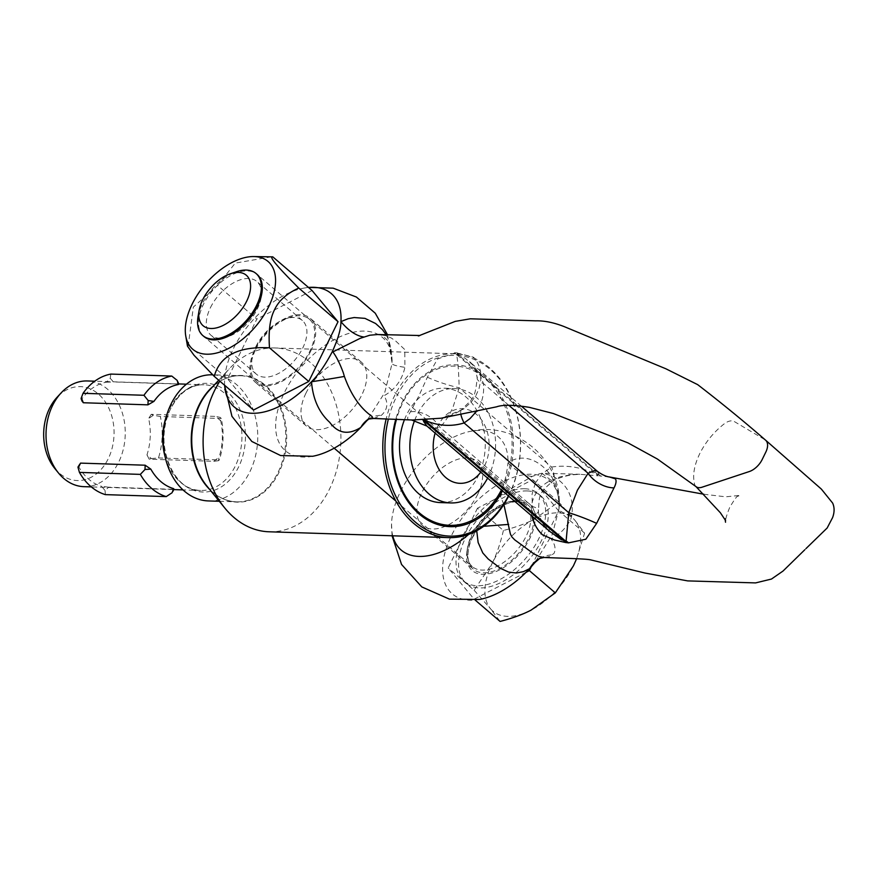 <?xml version="1.0" encoding="UTF-8"?>
<svg xmlns="http://www.w3.org/2000/svg" width="878" height="878" viewBox="0 0 878 878"><rect width="100%" height="100%" fill="white"/><g stroke="black" fill="none" stroke-linecap="round" stroke-linejoin="round"><path stroke-width="0.66" stroke-dasharray="4.39 3.29" d="M503.401 530.488C500.328 543.548 496.586 554.49 492.185 563.292A61.306 34.813 130.6 0 1 534.439 519.139A61.306 34.813 130.6 0 1 558.134 512.862A61.306 34.813 130.6 0 1 575.035 520.456L558.638 501.92L534.439 519.139C526.317 523.431 515.968 527.217 503.401 530.488L477.445 508.23L532.683 479.673L558.649 510.875L531.19 566.914M524.616 488.75A57.454 32.629 130.6 0 1 538.247 493.623A57.454 32.629 130.6 0 1 532.99 548.739A57.454 32.629 130.6 0 1 477.094 585.736A57.454 32.629 130.6 0 1 463.463 580.852A57.454 32.629 130.6 0 1 468.72 525.746A57.454 32.629 130.6 0 1 524.616 488.75M527.162 490.934A57.454 32.629 130.6 0 1 540.804 495.818A57.454 32.629 130.6 0 1 535.547 550.923A57.454 32.629 130.6 0 1 479.651 587.931A57.454 32.629 130.6 0 1 466.009 583.047A57.454 32.629 130.6 0 1 471.266 527.93A57.454 32.629 130.6 0 1 527.162 490.934M576.605 558.759L584.594 533.122L575.035 520.456A61.306 34.813 130.6 0 1 573.378 565.937A61.306 34.813 130.6 0 1 531.124 610.089A61.306 34.813 130.6 0 1 507.429 616.367A61.306 34.813 130.6 0 1 490.528 608.772L500.087 621.437M198.055 316.607A40.871 23.212 130.6 0 1 202.401 303.689A40.871 23.212 130.6 0 1 236.577 271.675M526.032 572.357L474.131 599.191L448.175 567.989L477.445 508.23M474.12 590.235L490.528 608.772A61.306 34.813 130.6 0 1 492.185 563.292L474.12 590.235L448.175 567.989M475.228 600.135L474.131 599.191M558.638 501.92L532.683 479.673M584.594 533.122L558.649 510.875M426.96 426.082L430.418 428.025L435.883 428.299L439.834 427.202L443.434 423.459L448.702 415.942L452.829 407.798L459.15 387.769C458.799 372.36 457.932 361.242 456.538 354.405L596.469 474.383L598.95 474.285L597.336 471.288M535.317 483.065L542.209 473.67L551.636 467.063C566.551 464.747 581.499 467.184 596.469 474.383A25.55 18.394 -86 0 0 598.291 475.821L579.897 474.285L572.061 474.504L560.175 476.831L548.915 481.385C542.483 484.985 537.632 489.924 534.362 496.202C531.431 502.589 530.619 509.196 531.947 516.034A25.55 7.189 175.7 0 0 538.466 510.612L538.466 510.612A25.55 7.189 175.7 0 0 532.32 506.496L532.057 494.226L535.317 483.065M310.702 351.189A42.155 23.936 130.6 0 1 255.355 382.281A42.155 23.936 130.6 0 1 254.872 349.367A42.155 23.936 130.6 0 1 310.23 318.275A42.155 23.936 130.6 0 1 310.702 351.189M305.961 393.168A42.155 23.936 -49.4 0 0 306.433 426.071A42.155 23.936 -49.4 0 0 361.791 394.979A42.155 23.936 -49.4 0 0 361.308 362.076A42.155 23.936 -49.4 0 0 305.961 393.168M460.884 414.449A25.55 7.156 53.3 0 1 461.707 409.576C453.685 415.601 441.81 418.224 441.689 418.104L463.397 409.137L471.354 401.948L475.942 395.506L479.026 388.603L480.683 380.92L480.771 373.688C479.992 367.059 477.599 361.582 473.582 357.247L455.715 352.627A25.55 21.083 84 0 0 457.767 354.35L465.384 358.422L474.12 366.203L479.816 374.291L483.405 383.521C484.228 391.544 482.944 399.117 479.575 406.251L476.699 411.156M472.946 536.337A42.155 23.936 130.6 0 1 528.293 505.245A42.155 23.936 130.6 0 1 528.765 538.148A42.155 23.936 130.6 0 1 473.418 569.24A42.155 23.936 130.6 0 1 472.946 536.337M477.687 494.347A42.155 23.936 -49.4 0 0 477.204 461.444A42.155 23.936 -49.4 0 0 421.857 492.536A42.155 23.936 -49.4 0 0 422.34 525.439A42.155 23.936 -49.4 0 0 477.687 494.347M696.155 486.719A12.775 7.254 130.6 0 1 695.859 486.467A12.775 7.254 130.6 0 1 694.586 484.261C692.424 475.525 694.125 465.351 699.7 453.761C705.484 442.161 713.638 432.206 724.163 423.887A12.775 7.254 130.6 0 1 734.227 421.506L764.914 439.691A15.332 8.703 130.6 0 1 765.583 440.174M503.873 504.444L500.01 495.082L532.178 476.447L539.948 473.626L543.065 473.363L551.823 475.646C567.429 483.91 574.102 497.157 571.83 515.397L570.876 518.975C566.387 527.876 559.736 534.504 550.934 538.862C555.039 544.097 556.059 548.948 553.996 553.425L549.266 556.63L544.075 557.486M479.575 599.455A74.619 42.374 130.6 0 1 444.531 554.314A74.619 42.374 130.6 0 1 509.141 478.971A74.619 42.374 130.6 0 1 559.088 506.727A74.619 42.374 130.6 0 1 559.001 508.603C563.303 476.787 531.322 446.134 508.011 462.86C504.971 488.344 499 501.184 476.688 526.789A74.619 42.374 130.6 0 1 468.72 534.351M392.729 535.799A74.619 42.374 130.6 0 1 391.533 523.957A74.619 42.374 130.6 0 1 471.036 431.23A74.619 42.374 130.6 0 1 508.011 462.86A51.089 28.041 63 0 0 532.178 476.447M483.734 526.284L476.688 526.789L476.732 530.718M455.715 352.627L437.474 359.025L427.399 377.189L418.444 396.812L410.421 411.837C408.007 415.81 407.172 418.323 407.897 419.399L411.617 419.991M373.71 418.477L381.414 415.294C387.604 409.598 388.493 403.068 384.092 395.704C395.166 389.481 402.102 380.02 404.912 367.333L404.758 349.554L395.879 341.18L391.325 338.019L385.486 335.648L378.012 334.529C382.347 335.659 380.734 333.717 388.789 341.575L391.182 350.048L392.104 363.492L384.685 392.707L367.026 420.496M312.612 456.286A74.619 42.374 130.6 0 1 277.547 411.189A74.619 42.374 130.6 0 1 342.113 335.824A74.619 42.374 130.6 0 1 392.104 363.492A51.089 5.235 -178.4 0 0 404.912 367.333M386.21 334.781L388.756 340.291L390.94 348.27L392.115 363.272L387.56 334.814M224.625 385.266A74.619 42.374 130.6 0 1 224.559 380.8A74.619 42.374 130.6 0 1 304.073 288.072A74.619 42.374 130.6 0 1 308.485 287.457M521.488 406.251L469.291 361.506C473.286 364.161 475.931 369.737 477.204 378.199L477.204 378.199A25.55 8.517 -1.6 0 1 480.771 373.688M548.915 481.385A25.55 8.045 -123.1 0 0 552.69 481.374C537.391 494.073 539.586 496.465 538.466 510.612C537.621 515.529 545.907 529.544 550.067 531.629L538.883 519.469L535.185 513.443L532.32 506.496L439.834 427.202A25.55 18.745 38.7 0 0 410.421 411.837M456.615 352.539A25.528 18.493 97.2 0 0 458.338 354.339A25.517 15.738 -76.3 0 1 456.933 352.506M508.768 405.274L483.405 383.521A25.55 8.517 -1.6 0 1 477.204 378.199C474.833 400.028 473.154 397.657 461.707 409.576L461.707 409.576A25.55 7.156 53.3 0 1 463.397 409.137M454.672 352.682A25.55 19.832 89.5 0 0 456.538 354.405L457.767 354.35L597.951 474.537A25.55 16.748 -82.3 0 0 599.553 475.942L598.291 475.821M427.399 377.189A25.55 3.512 17.5 0 0 459.15 387.769L551.636 467.063A25.55 8.045 -123.1 0 1 552.69 481.374L552.69 481.374C553.634 480.584 559.451 477.017 571.743 474.855L579.897 474.285M368.65 418.96A51.089 33.693 59.4 0 1 369.353 418.532A51.089 33.693 59.4 0 1 369.353 418.521A51.089 33.693 59.4 0 1 381.414 415.294M571.83 515.397A51.089 9.032 -177.4 0 1 558.99 508.768A51.089 9.032 -177.4 0 1 559.001 508.603L552.372 534.296L535.042 562.403M609.398 476.974L599.553 475.942M558.957 509.229L558.99 508.768C559.275 485.775 550.758 479.937 550.693 479.981L541.77 473.187L579.875 474.285M600.761 476.117A25.55 20.337 -87.9 0 1 598.631 474.614A25.517 22.334 83.2 0 0 601.178 476.183M539.772 558.397A51.089 36.514 60.3 0 1 552.503 554.863M210.479 307.585A35.34 20.073 130.6 0 1 256.892 281.52A35.34 20.073 130.6 0 1 261.051 297.938A35.34 20.073 130.6 0 1 257.287 309.111A35.34 20.073 130.6 0 1 227.742 336.79A35.34 20.073 130.6 0 1 210.885 335.176A35.34 20.073 130.6 0 1 210.479 307.585M203.356 335.989A40.871 23.212 130.6 0 1 203.367 304.512A40.871 23.212 130.6 0 1 256.541 273.958M255.926 346.558A35.34 20.073 130.6 0 1 285.482 318.879A35.34 20.073 130.6 0 1 302.339 320.481A35.34 20.073 130.6 0 1 302.734 348.072A35.34 20.073 130.6 0 1 256.332 374.149A35.34 20.073 130.6 0 1 252.173 357.73A35.34 20.073 130.6 0 1 255.926 346.558M255.728 349.4A40.871 23.212 130.6 0 1 289.894 317.397A40.871 23.212 130.6 0 1 309.857 351.156A40.871 23.212 130.6 0 1 271.335 384.323A40.871 23.212 130.6 0 1 251.371 362.318A40.871 23.212 130.6 0 1 255.728 349.4M271.412 256.826L235.26 263.104L217.557 285.416L256.826 319.087L227.556 378.835L253.512 410.037M187.486 346.173L188.287 345.175L193.347 307.08L217.557 285.416M312.063 290.519L256.826 319.087M188.287 345.175L227.556 378.835M173.57 488.629L172.11 492.712M108.652 487.191L101.508 486.291L105.075 490.528L108.652 487.191L173.251 489.298M77.988 467.305L78.768 466.789A52.878 39.609 91.9 0 0 101.508 486.291M78.768 466.789L79.196 464.572M83.915 486.664A52.878 39.609 91.9 0 0 118.684 462.146A52.878 39.609 91.9 0 0 120.934 408.918A52.878 39.609 91.9 0 0 87.35 380.964M208.426 500.932A63.095 47.258 91.9 0 0 249.912 471.673A63.095 47.258 91.9 0 0 252.601 408.16A63.095 47.258 91.9 0 0 212.531 374.807M269.019 531.783A91.97 68.879 91.9 0 0 329.48 489.145A91.97 68.879 91.9 0 0 333.399 396.56A91.97 68.879 91.9 0 0 274.99 347.951A91.97 68.879 91.9 0 0 229.334 368.771A91.97 68.879 91.9 0 0 219.829 381.151M508.614 496.103A91.97 68.879 91.9 0 0 509.174 494.972A91.97 68.879 91.9 0 0 513.103 402.398A91.97 68.879 91.9 0 0 454.694 353.79A91.97 68.879 91.9 0 0 394.233 396.428A91.97 68.879 91.9 0 0 386.177 418.916M508.373 495.894A90.434 67.738 91.9 0 0 509.229 494.193A90.434 67.738 91.9 0 0 490.122 369.408A90.434 67.738 91.9 0 0 396.208 397.284A90.434 67.738 91.9 0 0 388.383 418.993M501.404 489.924A79.646 59.66 91.9 0 0 502.172 488.398A79.646 59.66 91.9 0 0 485.336 378.495A79.646 59.66 91.9 0 0 402.629 403.057A79.646 59.66 91.9 0 0 396.483 419.322M54.754 468.424A46.984 35.186 91.9 0 0 108.224 458.766A46.984 35.186 91.9 0 0 102.704 398.436A46.984 35.186 91.9 0 0 57.07 397.273M480.738 472.199A37.326 27.964 91.9 0 0 476.611 414.504A37.326 27.964 91.9 0 0 435.126 433.084M414.679 420.321A57.224 42.857 -88.1 0 1 416.962 415.074A57.224 42.857 -88.1 0 1 454.574 388.548A57.224 42.857 -88.1 0 1 476.381 397.438A57.224 42.857 -88.1 0 1 488.475 476.392A57.224 42.857 -88.1 0 1 487.619 478.093M404.473 419.662A57.224 42.857 -88.1 0 1 406.635 414.745A57.224 42.857 -88.1 0 1 444.246 388.208A57.224 42.857 -88.1 0 1 480.595 418.455A57.224 42.857 -88.1 0 1 478.148 476.063A57.224 42.857 -88.1 0 1 440.536 502.6M177.246 380.448L178.058 384.026L113.471 381.93L110.211 378.275L106.271 382.215A52.878 39.609 91.9 0 0 81.863 399.062L81.138 398.349M82.071 401.191L81.863 399.062M106.271 382.215L113.471 381.93M218.402 460.741L213.771 461.301L149.183 459.205L151.367 458.568L146.977 454.881A52.878 39.609 91.9 0 0 148.634 418.543L153.343 415.25L160.356 416.512L221.256 418.499L220.378 417.434L220.707 420.88A52.878 39.609 -88.1 0 1 219.039 457.229L218.402 460.741L219.357 459.929A61.306 45.919 91.9 0 0 221.256 418.499M213.771 461.301L219.039 457.229M220.707 420.88L215.823 416.413L220.378 417.434M153.343 415.25L151.236 414.317L215.823 416.413M151.236 414.317L148.634 418.543M146.977 454.881L149.183 459.205M105.075 490.528L105.36 494.621M151.367 458.568L158.457 457.943A61.306 45.919 91.9 0 0 160.356 416.512M158.457 457.943L219.357 459.929M110.869 374.083L110.211 378.275M515.836 501.097A40.871 23.212 130.6 0 1 525.538 504.565A40.871 23.212 130.6 0 1 521.806 543.778A40.871 23.212 130.6 0 1 482.033 570.096A40.871 23.212 130.6 0 1 472.331 566.628A40.871 23.212 130.6 0 1 476.074 527.415A40.871 23.212 130.6 0 1 515.836 501.097M519.019 500.153A43.944 24.946 130.6 0 1 529.95 538.181A43.944 24.946 130.6 0 1 482.68 574.333A43.944 24.946 130.6 0 1 471.76 536.293A43.944 24.946 130.6 0 1 519.019 500.153M165.075 456.648A52.878 39.609 91.9 0 0 200.59 490.462A52.878 39.609 91.9 0 0 235.359 465.933A52.878 39.609 91.9 0 0 237.609 412.704A52.878 39.609 91.9 0 0 204.025 384.751A52.878 39.609 91.9 0 0 169.267 409.28A52.878 39.609 91.9 0 0 166.392 416.194M170.727 408.555A54.381 40.728 91.9 0 0 182.218 483.58A54.381 40.728 91.9 0 0 238.684 466.822A54.381 40.728 91.9 0 0 227.182 391.786A54.381 40.728 91.9 0 0 170.727 408.555M209.754 489.562A63.095 47.258 91.9 0 0 236.489 501.843A63.095 47.258 91.9 0 0 277.964 472.584A63.095 47.258 91.9 0 0 280.664 409.071A63.095 47.258 91.9 0 0 240.583 375.718A63.095 47.258 91.9 0 0 213.113 386.243M219.302 501.294L236.489 501.843C225.152 501.349 215.22 495.993 206.692 485.786A63.37 47.467 91.9 0 0 278.809 472.759A63.37 47.467 91.9 0 0 271.368 391.368A63.37 47.467 91.9 0 0 209.809 389.81C218.973 380.185 229.235 375.488 240.583 375.718L212.696 374.807M502.457 490.824A80.963 60.648 91.9 0 0 503.313 489.112A80.963 60.648 91.9 0 0 486.203 377.397A80.963 60.648 91.9 0 0 402.124 402.354A80.963 60.648 91.9 0 0 395.769 419.289M395.945 501.129L472.331 566.628C466.909 561.92 466.306 553.305 470.52 540.76L482.406 521.269L494.204 510.294C502.644 504.312 510.25 501.404 517.01 501.568L525.538 504.565L257.034 274.353M540.804 495.818L538.247 493.623M466.009 583.047L463.463 580.852M334.178 448.175L203.828 336.417M306.433 426.071L255.355 382.281M477.204 461.444L528.293 505.245M422.34 525.439L473.418 569.24M804.753 549.804L805.993 548.585M703.739 494.226L725.755 496.816L740.384 495.357L737.74 496.246C737.103 495.85 734.447 499.516 729.772 507.232C726.589 515.101 725.173 520.105 725.524 522.223M725.228 519.721L725.063 518.81M391.533 523.957L392.071 535.778M471.036 431.23C515.891 420.584 562.765 460.774 559.088 506.727M361.308 362.076L310.23 318.275M419.53 335.506L418.279 336.022M224.548 385.201L224.559 380.8M308.408 287.391L304.051 288.072M368.727 418.938L369.353 418.532M261.051 297.938L261.842 293.34M302.339 320.481L256.892 281.52M285.482 318.879L289.894 317.397M252.173 357.73L251.371 362.318M256.332 374.149L210.885 335.176M227.742 336.79L223.319 338.271M186.421 384.18L204.025 384.751C190.383 384.685 179.266 392.696 170.661 408.786C152.717 441.7 172.999 492.108 200.59 490.462L182.986 489.891M173.767 489.584L91.312 486.906M444.246 388.208L454.574 388.548M454.694 353.79L274.99 347.951M218.721 380.207L229.334 368.771M178.706 383.927L94.747 381.206"/><path stroke-width="1.32" d="M230.453 273.738L236.577 271.675A40.871 23.212 130.6 0 1 246.378 270.062A40.871 23.212 130.6 0 1 256.08 273.53A40.871 23.212 130.6 0 1 256.541 305.445A40.871 23.212 130.6 0 1 212.564 339.062A40.871 23.212 130.6 0 1 202.862 335.594A40.871 23.212 130.6 0 1 198.055 316.607L199.152 310.241A33.21 18.855 130.6 0 1 202.686 299.749A33.21 18.855 130.6 0 1 230.453 273.738A33.21 18.855 130.6 0 1 246.674 301.176A33.21 18.855 130.6 0 1 215.373 328.12A33.21 18.855 130.6 0 1 199.152 310.241M475.228 600.135L500.087 621.437C512.653 618.167 523.003 614.38 531.124 610.089L555.324 592.88L529.368 570.623L526.032 572.357M531.19 566.914L529.368 570.623M555.324 592.88L573.378 565.937L576.605 558.759M476.699 411.156L469.949 418.674L464.089 422.955C451.61 426.774 438.857 426.028 425.819 420.716L423.558 421.418L426.917 426.049L549.99 531.574M521.488 406.251L597.336 471.288L594.263 470.619L588.095 473.286L577.439 490.154L568.779 512.708L566.101 541.002L561.294 539.685L550.067 531.629M418.345 335.989L455.21 321.392L470.345 318.802L535.734 320.832C544.261 320.613 553.744 322.533 564.159 326.594L665.853 368.771L697.703 384.652C721.507 403.013 744.138 421.528 765.583 440.174A15.332 8.703 130.6 0 1 765.616 440.207A15.332 8.703 130.6 0 1 765.781 452.17L762.181 459.523A15.332 8.703 130.6 0 1 749.307 471.541L702.049 487.202A12.775 7.254 130.6 0 1 696.155 486.719L657.359 459.007L628.011 442.907L553.338 413.516L529.5 407.381C513.696 404.824 502.732 404.637 496.608 406.821L441.118 418.213L421.989 419.388A25.55 19.832 -90.5 0 1 423.997 420.825L563.939 540.804A25.55 18.394 94 0 1 565.608 542.516L568.516 542.867L585.835 539.235L596.645 523.376L614.007 487.916C616.126 483.778 616.597 480.749 615.412 478.85L609.398 476.974L703.739 494.226M804.753 549.804L783.033 571.04L771.477 579.052L755.607 582.904L687.661 580.896L645.012 573.049L590.148 559.747C584.485 558.748 564.532 558.32 544.086 557.486L539.399 556.608L533.648 553.733L514.771 539.893L511.896 536.941L510.37 534.011L503.873 504.444M531.947 516.034C533.714 523.584 537.259 529.862 542.582 534.878L554.38 539.959L565.608 542.516M468.72 534.351A74.619 42.374 130.6 0 1 392.729 535.799M476.732 530.718L478.126 542.472L482.823 552.997L488.234 559.034L500.537 568.373L508.647 572.094L516.363 573.005L523.398 571.666L529.566 568.692A74.619 42.374 130.6 0 1 479.586 599.455A74.619 42.374 130.6 0 1 479.575 599.455M419.53 335.506L377.683 334.518L369.847 335.22L360.189 338.337L332.883 351.913C336.45 356.677 339.929 363.635 343.309 372.788L344.385 376.432C351.024 394.88 360.243 408.204 372.042 416.424L372.601 417.994L373.71 418.477L412.451 420.013L421.989 419.388M367.026 420.496L360.792 427.421C348.456 435.279 338.085 433.567 329.689 422.318C318.966 412.539 312.908 399.018 311.503 381.732A74.619 42.374 130.6 0 1 224.625 385.266M368.65 418.96A51.089 33.693 59.4 0 0 360.792 427.421A74.619 42.374 130.6 0 1 312.612 456.286L280.642 455.561L251.843 441.48L231.946 416.326L224.548 385.201M308.485 287.457A74.619 42.374 130.6 0 1 340.938 321.644L348.182 318.681L354.163 317.54L364.93 318.363L375.597 323.499L382.468 329.667L386.21 334.781M363.711 336.965A51.089 25.758 66.8 0 1 340.938 321.644C341.037 328.679 338.129 338.754 332.202 351.88C325.211 365.072 318.319 375.027 311.503 381.732A51.089 1.723 171.8 0 0 344.385 376.432M596.645 523.376A25.55 2.491 -159.2 0 0 568.779 512.708L464.089 422.955A25.55 7.156 53.3 0 1 460.884 414.449M423.953 419.223A25.528 17.834 91.8 0 1 425.819 420.716L425.819 420.716A25.517 14.827 96.9 0 0 424.261 419.19M566.87 542.648A25.55 16.748 -82.3 0 0 565.41 540.947L425.226 420.76A25.55 21.083 84 0 0 423.042 419.333M366.817 420.749L369.353 418.521L368.058 419.113L373.71 418.477M535.042 562.403L529.566 568.692A51.089 36.514 60.3 0 1 539.772 558.397L544.086 557.486M508.768 405.274L588.095 473.286A25.55 18.153 -146.5 0 0 614.007 487.916M568.088 542.802A25.55 19.634 -94.1 0 0 566.101 541.002L566.101 541.002A25.539 21.445 -105.5 0 1 568.516 542.867M483.734 526.284L508.68 524.407M256.541 273.958A40.871 23.212 130.6 0 1 261.842 293.34A40.871 23.212 130.6 0 1 257.495 306.268A40.871 23.212 130.6 0 1 223.319 338.271A40.871 23.212 130.6 0 1 203.356 335.989M192.139 304.139A57.827 32.837 130.6 0 1 253.83 256.563A57.827 32.837 130.6 0 1 268.723 306.631A57.827 32.837 130.6 0 1 221.146 351.65A57.827 32.837 130.6 0 1 185.752 335.967A57.827 32.837 130.6 0 1 192.139 304.139M185.752 335.967L187.486 346.173L194.071 355.327L214.254 376.377C219.752 355.788 238.168 346.261 269.491 347.809C268.328 331.116 270.018 318.429 274.551 309.725C278.699 300.704 286.777 293.471 298.761 288.05C277.207 266.594 268.547 256.189 272.795 256.859L253.83 256.563M298.761 288.05L338.03 321.721L312.063 290.519L272.795 256.859M214.254 376.377L253.512 410.037L308.749 381.48L338.03 321.721M269.491 347.809L308.749 381.48M145.155 465.208L150.829 469.137L145.013 469.478L145.155 465.208L80.567 463.112L78.768 466.789M145.013 469.478L140.337 474.383A61.306 45.919 91.9 0 0 166.249 496.597L172.11 492.712L173.57 488.629A52.878 39.609 -88.1 0 1 150.829 469.137M173.57 488.629L173.251 489.298M78.087 466.811L80.567 463.112M94.747 381.206L87.35 380.964A52.878 39.609 91.9 0 0 61.098 392.938A52.878 39.609 91.9 0 0 52.592 405.482A52.878 39.609 91.9 0 0 58.497 473.022A52.878 39.609 91.9 0 0 83.915 486.664L91.312 486.906M212.696 374.807L212.531 374.807A63.095 47.258 91.9 0 0 171.045 404.067A63.095 47.258 91.9 0 0 168.356 467.59A63.095 47.258 91.9 0 0 208.426 500.932L219.302 501.294M219.829 381.151A91.97 68.879 91.9 0 0 214.539 390.6A91.97 68.879 91.9 0 0 224.812 508.044A91.97 68.879 91.9 0 0 269.019 531.783L448.724 537.621A91.97 68.879 91.9 0 0 508.614 496.103M386.177 418.916A91.97 68.879 91.9 0 0 448.724 537.621M388.383 418.993A90.434 67.738 91.9 0 0 422.45 527.382A90.434 67.738 91.9 0 0 508.373 495.894M396.483 419.322A79.646 59.66 91.9 0 0 419.464 512.961A79.646 59.66 91.9 0 0 501.404 489.924M61.098 392.938L57.07 397.273A46.984 35.186 91.9 0 0 49.508 408.424A46.984 35.186 91.9 0 0 54.754 468.424L58.497 473.022M435.126 433.084A37.326 27.964 91.9 0 0 445.739 477.522A37.326 27.964 91.9 0 0 480.738 472.199M487.619 478.093A57.224 42.857 -88.1 0 1 450.864 502.929A57.224 42.857 -88.1 0 1 429.057 494.04A57.224 42.857 -88.1 0 1 414.679 420.321M450.864 502.929L440.536 502.6A57.224 42.857 -88.1 0 1 404.473 419.662M178.058 384.026L177.246 380.448L171.77 376.058A61.306 45.919 91.9 0 0 143.948 395.276L148.173 400.533L153.935 401.4A52.878 39.609 -88.1 0 1 178.333 384.553M153.935 401.4L147.921 404.846L148.173 400.533M81.863 399.062L83.333 402.75L147.921 404.846M83.333 402.75L82.071 401.191M77.988 467.305L79.437 472.397A61.306 45.919 91.9 0 0 105.36 494.621L166.249 496.597M79.437 472.397L140.337 474.383M81.138 398.349L83.048 393.3L143.948 395.276M171.77 376.058L110.869 374.083A61.306 45.919 91.9 0 0 83.048 393.3M166.392 416.194A52.878 39.609 91.9 0 0 165.075 456.648M213.113 386.243A63.095 47.258 91.9 0 0 199.108 404.977A63.095 47.258 91.9 0 0 209.754 489.562M218.721 380.207L209.809 389.81A63.37 47.467 91.9 0 0 199.613 404.846A63.37 47.467 91.9 0 0 206.692 485.786L224.812 508.044M395.769 419.289A80.963 60.648 91.9 0 0 424.667 518.207A80.963 60.648 91.9 0 0 502.457 490.824M257.034 274.353L256.08 273.53M395.945 501.129L334.178 448.175M203.828 336.417L202.862 335.594M695.859 486.467L720.41 512.807L725.59 520.566L725.052 518.777L725.524 522.223M765.616 440.196L821.347 489.079L832.629 503.061C834.572 507.341 834.572 512.17 832.618 517.559L827.153 528.007L805.993 548.585M392.071 535.778L401.542 564.444L421.802 586.91L449.448 599.136L479.586 599.455M419.069 335.758L419.772 335.594M387.56 334.814L375.268 313.226L356.391 297.027L333.179 288.171L308.408 287.391M411.617 419.991L426.96 426.082M597.336 471.288C605.655 477.456 610.715 477.006 609.398 476.974M534.954 562.513L539.772 558.397M182.986 489.891L173.767 489.584M186.421 384.18L178.706 383.927M174.009 489.101L172.911 491.351M81.204 398.919L82.06 401.191M177.949 381.93L178.805 384.213"/></g></svg>
